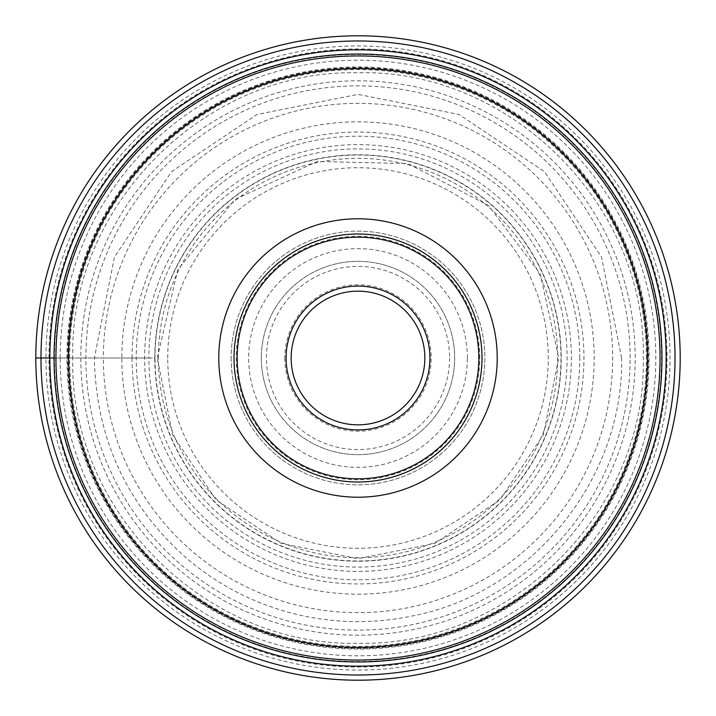 <?xml version="1.0" encoding="UTF-8"?>
<svg xmlns="http://www.w3.org/2000/svg" width="716" height="716" viewBox="0 0 716 716"><rect width="100%" height="100%" fill="white"/><g stroke="black" fill="none" stroke-linecap="round" stroke-linejoin="round"><path stroke-width="0.54" stroke-dasharray="3.58 2.69" d="M35.8 358A322.2 322.2 0 0 1 358 35.8A322.2 322.2 0 0 1 680.2 358A322.2 322.2 0 0 1 358 680.2A322.2 322.2 0 0 1 35.8 358A322.2 322.2 0 0 1 358 35.8A322.2 322.2 0 0 1 680.2 358A322.2 322.2 0 0 1 358 680.2A322.2 322.2 0 0 1 35.8 358L45.949 358A312.051 312.051 0 0 1 358 45.949A312.051 312.051 0 0 1 670.051 358A312.051 312.051 0 0 1 358 670.051A312.051 312.051 0 0 1 45.949 358L67.805 358A290.195 290.195 0 0 0 358 648.195A290.195 290.195 0 0 0 648.195 358A290.195 290.195 0 0 0 358 67.805A290.195 290.195 0 0 0 67.805 358L72.763 358C68.951 205.286 205.564 69.085 357.812 72.763C510.069 68.664 647.076 205.403 643.237 358C647.049 510.714 510.436 646.915 358.188 643.237C205.931 647.327 68.933 510.598 72.763 358L80.81 358A277.19 277.19 179.9 0 1 358 80.81A277.19 277.19 179.9 0 1 635.19 358A277.19 277.19 179.9 0 1 358 635.19A277.19 277.19 179.9 0 1 80.81 357.991L148.901 358A209.099 209.099 -179.5 0 0 358 567.099A209.099 209.099 -179.5 0 0 567.099 358A209.099 209.099 -0.1 0 0 358 148.901A209.099 209.099 -0.1 0 0 148.901 358L155.023 358A202.977 202.977 0 0 1 358 155.023A202.977 202.977 0 0 1 560.977 358A202.977 202.977 0 0 1 358 560.977A202.977 202.977 0 0 1 155.023 358L154.772 358A203.228 203.228 0 0 1 358 154.772A203.228 203.228 0 0 1 561.228 358A203.228 203.228 0 0 1 358 561.228A203.228 203.228 0 0 1 154.772 358L144.623 358A213.377 213.377 0 0 1 358 144.623A213.377 213.377 0 0 1 571.377 358A213.377 213.377 0 0 1 358 571.377A213.377 213.377 0 0 1 144.623 358L121.827 358A236.173 236.173 0 0 0 358 594.173A236.173 236.173 0 0 0 594.173 358A236.173 236.173 0 0 0 358 121.827A236.173 236.173 0 0 0 121.827 358L103.355 358A254.645 254.645 0 0 0 358 612.645A254.645 254.645 0 0 0 612.645 358A254.645 254.645 0 0 0 358 103.355A254.645 254.645 0 0 0 103.355 358L54.031 358A303.969 303.969 0 0 1 358 54.031A303.969 303.969 0 0 1 661.969 358A303.969 303.969 0 0 1 358 661.969A303.969 303.969 0 0 1 54.031 358M55.938 358A302.062 302.062 0 0 1 358 55.938A302.062 302.062 0 0 1 660.062 358A302.062 302.062 0 0 1 358 660.062A302.062 302.062 0 0 1 55.938 358A302.062 302.062 0 0 1 358 55.938A302.062 302.062 0 0 1 660.062 358M48.957 358A309.043 309.043 0 0 1 358 48.957A309.043 309.043 0 0 1 667.043 358A309.043 309.043 0 0 1 358 667.043A309.043 309.043 0 0 1 48.957 358M54.461 358A303.539 303.539 0 0 1 358 54.461A303.539 303.539 0 0 1 661.539 358A303.539 303.539 0 0 1 358 661.539A303.539 303.539 0 0 1 54.461 358M467.342 358A109.342 109.342 0 0 0 358 248.658A109.342 109.342 0 0 0 248.658 358A109.342 109.342 0 0 0 358 467.342A109.342 109.342 0 0 0 467.342 358M261.34 358A96.66 96.66 0 0 0 358 454.66A96.66 96.66 0 0 0 454.66 358A96.66 96.66 0 0 0 358 261.34A96.66 96.66 0 0 0 261.34 358A96.66 96.66 0 0 1 358 261.34A96.66 96.66 0 0 1 454.66 358A96.66 96.66 0 0 1 358 454.66A96.66 96.66 0 0 1 261.34 358A96.66 96.66 0 0 1 358 261.34A96.66 96.66 0 0 1 454.66 358A96.66 96.66 0 0 1 358 454.66A96.66 96.66 0 0 1 261.34 358M284.807 358A73.193 73.193 0 0 0 358 431.193A73.193 73.193 0 0 0 431.193 358A73.193 73.193 0 0 0 358 284.807A73.193 73.193 0 0 0 284.807 358M424.848 358A66.848 66.848 0 0 0 358 291.152A66.848 66.848 0 0 0 291.152 358A66.848 66.848 0 0 0 358 424.848A66.848 66.848 0 0 0 424.848 358M231.152 358A126.848 126.848 0 0 0 358 484.848A126.848 126.848 0 0 0 484.848 358A126.848 126.848 0 0 0 358 231.152A126.848 126.848 0 0 0 231.152 358A126.848 126.848 0 0 1 358 231.152A126.848 126.848 0 0 1 484.848 358A126.848 126.848 0 0 1 358 484.848A126.848 126.848 0 0 1 231.152 358M478.825 358A120.825 120.825 0 0 0 358 237.175A120.825 120.825 0 0 0 237.175 358A120.825 120.825 0 0 0 358 478.825A120.825 120.825 0 0 0 478.825 358M234.007 358A123.993 123.993 0 0 0 358 481.993A123.993 123.993 0 0 0 481.993 358A123.993 123.993 0 0 0 358 234.007A123.993 123.993 0 0 0 234.007 358M66.919 358A291.081 291.081 0 0 1 358 66.919A291.081 291.081 0 0 1 649.081 358A291.081 291.081 0 0 1 358 649.081A291.081 291.081 0 0 1 66.919 358M630.125 358A272.125 272.125 0 0 0 358 85.875A272.125 272.125 0 0 0 85.875 358A272.125 272.125 0 0 0 358 630.125A272.125 272.125 0 0 0 630.125 358M67.626 358A290.374 290.374 0 0 1 358 67.626A290.374 290.374 0 0 1 648.374 358A290.374 290.374 0 0 1 358 648.374A290.374 290.374 0 0 1 67.626 358M60.189 358A297.811 297.811 0 0 1 358 60.189A297.811 297.811 0 0 1 655.811 358A297.811 297.811 0 0 1 358 655.811A297.811 297.811 0 0 1 60.189 358M646.369 358A288.369 288.369 0 0 0 358 69.631A288.369 288.369 0 0 0 69.631 358A288.369 288.369 0 0 0 358 646.369A288.369 288.369 0 0 0 646.369 358M132.057 358A225.943 225.943 0 0 1 358 132.057A225.943 225.943 0 0 1 583.943 358A225.943 225.943 0 0 1 358 583.943A225.943 225.943 0 0 1 132.057 358M579.799 358A221.799 221.799 0 0 0 358 136.201A221.799 221.799 0 0 0 136.201 358A221.799 221.799 0 0 0 358 579.799A221.799 221.799 0 0 0 579.799 358M158.343 358A199.657 199.657 0 0 1 358 158.343A199.657 199.657 0 0 1 557.657 358A199.657 199.657 0 0 1 358 557.657A199.657 199.657 0 0 1 158.343 358M167.723 358A190.277 190.277 0 0 1 358 167.723A190.277 190.277 0 0 1 548.277 358A190.277 190.277 0 0 1 358 548.277A190.277 190.277 0 0 1 167.723 358M449.585 358A91.585 91.585 0 0 1 358 449.585A91.585 91.585 0 0 1 266.415 358A91.585 91.585 0 0 1 358 266.415A91.585 91.585 0 0 1 449.585 358M479.774 358A121.774 121.774 0 0 0 358 236.226A121.774 121.774 0 0 0 236.226 358A121.774 121.774 0 0 0 358 479.774A121.774 121.774 0 0 0 479.774 358M157.296 358L177.765 269.699L234.991 199.415L317.304 161.467L407.914 163.606L488.348 205.385L540.267 273.977L558.704 358L543.426 434.809L499.92 499.92L434.809 543.426L358.009 558.704L281.2 543.426L216.08 499.92L172.574 434.8L157.296 358M621.622 358L601.556 257.116L544.411 171.589L458.893 114.444L358.009 94.378L257.125 114.435L171.598 171.58L114.444 257.107L94.378 358C95.926 438.308 126.732 505.129 186.786 558.462C217.825 584.811 253.043 603.105 292.441 613.343C331.902 623.35 371.568 624.28 411.458 616.145C530.932 593.689 623.86 479.541 621.622 358"/><path stroke-width="1.07" d="M680.2 358A322.2 322.2 0 0 1 358 680.2A322.2 322.2 0 0 1 35.8 358A322.2 322.2 0 0 0 358 680.2A322.2 322.2 0 0 0 680.2 358A322.2 322.2 0 0 0 358 35.8A322.2 322.2 0 0 0 35.8 358L54.031 358A303.969 303.969 0 0 0 358 661.969A303.969 303.969 0 0 0 661.969 358A303.969 303.969 0 0 0 358 54.031A303.969 303.969 0 0 0 54.031 358A303.969 303.969 0 0 0 358 661.969A303.969 303.969 0 0 0 661.969 358M218.783 358A139.217 139.217 0 0 1 358 218.783A139.217 139.217 0 0 1 497.217 358A139.217 139.217 0 0 1 358 497.217A139.217 139.217 0 0 1 218.783 358M55.938 358A302.062 302.062 0 0 0 358 660.062A302.062 302.062 0 0 0 660.062 358A302.062 302.062 0 0 0 358 55.938A302.062 302.062 0 0 0 55.938 358M291.152 358A66.848 66.848 0 0 1 357.902 291.152A66.848 66.848 0 0 1 424.848 358A66.848 66.848 0 0 1 358.098 424.848A66.848 66.848 0 0 1 291.152 358A66.848 66.848 0 0 1 357.902 291.152A66.848 66.848 0 0 1 424.848 358A66.848 66.848 0 0 1 358.098 424.848A66.848 66.848 0 0 1 291.152 358M478.825 358A120.825 120.825 0 0 1 358 478.825A120.825 120.825 0 0 1 237.175 358A120.825 120.825 0 0 1 358 237.175A120.825 120.825 0 0 1 478.825 358M234.007 358A123.993 123.993 0 0 1 358 234.007A123.993 123.993 0 0 1 481.993 358A123.993 123.993 0 0 1 358 481.993A123.993 123.993 0 0 1 234.007 358M675.018 358A317.018 317.018 0 0 1 358 675.018A317.018 317.018 0 0 1 40.982 358A317.018 317.018 0 0 1 358 40.982A317.018 317.018 0 0 1 675.018 358M49.843 358A308.157 308.157 0 0 0 358 666.157A308.157 308.157 0 0 0 666.157 358A308.157 308.157 0 0 0 358 49.843A308.157 308.157 0 0 0 49.843 358M647.38 358A289.38 289.38 0 0 0 358 68.62A289.38 289.38 0 0 0 68.62 358A289.38 289.38 0 0 0 358 647.38A289.38 289.38 0 0 0 647.38 358M429.922 357.794A71.922 71.922 0 0 1 358.107 429.922A71.922 71.922 0 0 1 286.078 358A71.922 71.922 0 0 1 357.893 286.078A71.922 71.922 0 0 1 429.922 357.794"/></g></svg>
